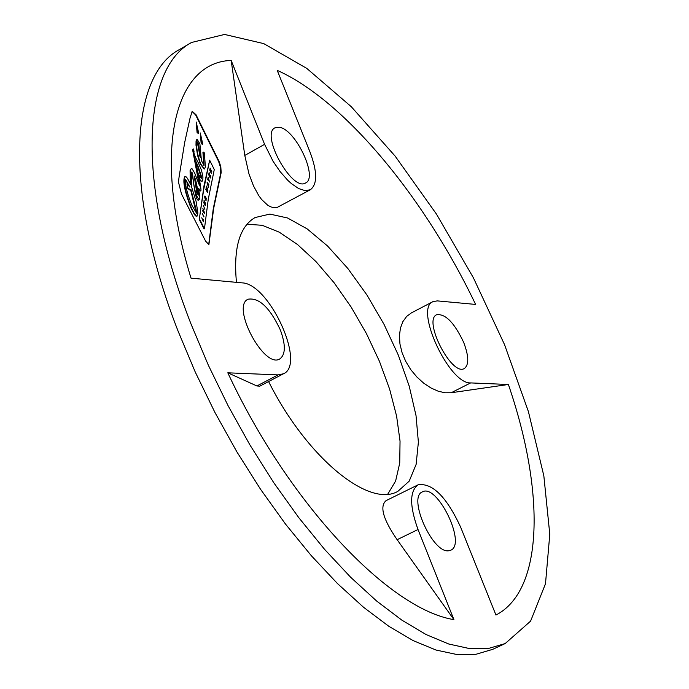 <?xml version="1.0" encoding="UTF-8"?>
<svg xmlns="http://www.w3.org/2000/svg" width="689" height="689" viewBox="0 0 689 689"><rect width="100%" height="100%" fill="white"/><g stroke="black" fill="none" stroke-linecap="round" stroke-linejoin="round"><path stroke-width="1.03" d="M206.881 190.887L207.544 192.334L206.554 190.87M206.097 188.364L206.958 189.544M207.174 189.423L207.82 190.819L206.459 189.329M205.761 189.708L205.873 189.062L207.027 190.801L206.648 191.017M207.027 190.801L206.028 188.192L206.132 187.623L207.044 188.993M207.286 189.363L206.407 186.108L207.932 190.198M206.717 189.191L207.656 191.714M221.057 173.18L213.685 208.311L208.896 244.621L205.615 241.159L181.474 193.971L178.46 182.06L179.071 177.039L184.661 142.606L190.095 117.862L192.231 111.334L196.029 114.744L219.016 161.295L220.799 166.557L221.178 172.543L220.669 173.395L220.601 167.728L218.628 161.51L195.65 114.96L192.05 111.463M220.669 173.395L213.297 208.526L208.689 244.681M200.275 132.943L201.541 143.226L202.463 144.345L202.712 143.846L200.275 132.943L201.154 143.441L202.247 144.337M196.201 122.005L197.45 132.297L198.389 133.425L198.63 132.925L196.201 122.005L197.071 132.512L198.174 133.408M196.865 139.35L196.064 140.909L195.995 145.198L197.622 155.559L200.335 164.189L204.245 169.012M203.307 152.088L204.065 165.386L201.421 160.64L199.896 143.82L197.045 139.187L196.365 144.785L197.571 153.423L199.5 160.589L200.723 163.973L204.444 168.934L205.417 166.91L204.314 152.82L202.928 152.303L203.849 165.394M209.663 160.184L203.987 185.815L199.267 219.498L204.056 228.955L204.452 228.739L208.285 199.199L214.27 169.554L209.663 160.184L203.643 189.776L199.267 219.498M195.263 161.192L197.743 166.66L201.429 178.305M193.264 148.902L199.646 185.918L194.694 173.085L192.085 168.796L191.206 168.624L190.465 170.295L190.603 184.463L187.46 178.356L185.944 176.677L185.031 176.556C183.274 182.258 185.393 192.679 191.378 207.845L194.04 213.151L196.167 215.864L197.14 216.079L197.889 212.97L196.15 201.593L191.576 186.874L191.378 172.595L191.62 172.078L192.558 173.206C193.721 187.649 195.934 196.468 199.199 199.655L199.87 197.881L198.656 188.433L200.688 190.991L201.033 190.216C200.327 183.369 198.26 172.973 194.832 159.047L198.131 166.437L201.894 177.822L201.653 178.279L199.069 175.902L200.189 180.828L202.075 181.319L202.824 179.898L202.945 176.866L201.515 170.278L198.458 163.121C194.858 156.592 193.394 152.631 194.065 151.244L193.264 148.902L192.636 149.866L199.336 185.66M191.206 168.624L190.078 170.519L190.259 183.679M185.031 176.556L184.643 176.78C182.594 181.078 184.704 191.508 190.982 208.061L194.539 214.727L196.141 216.294L197.14 216.079M191.447 172.31L192.171 173.421C193.531 181.75 195.719 203.04 198.802 199.87L199.199 199.655M199.009 190.035L200.688 190.991M199.655 219.283L204.452 228.739M199.457 175.686L200.189 180.828M200.577 180.613L202.075 181.319M197.519 142.192L199.879 156.222M198.553 143.441L200.215 157.376L197.45 142.864L197.674 141.891L198.174 143.656M189.975 186.891L187.339 183.67L186.943 183.885L187.77 188.424L190.112 190.207L190.956 189.475L196.856 212.47L196.554 213.228L191.93 205.382C187.701 194.935 185.462 186.581 185.212 180.32L185.591 179.416L189.828 186.977M190.646 189.888L196.331 213.245M185.419 179.596L189.527 186.969M187.339 183.67L187.77 188.424M188.157 188.2L190.5 189.992M203.953 216.665L202.265 213.28L203.651 216.828M204.883 209.327L203.298 205.313L204.883 209.327M208.457 177.865L209.499 182.008L208.164 179.278L208.009 180.053L207.699 179.416L208.138 177.228L208.13 179.295M203.195 219.937L203.083 221.169M203.608 219.748L203.384 221.772L201.748 217.758L203.134 220.497L203.264 219.266L203.608 219.748L203.212 219.963M209.12 174.687L209.43 175.333L209.689 174.145L210.136 176.772L210.429 175.419L210.774 175.893L210.317 178.038L208.672 174.67L209.12 172.595L208.776 174.877M209.396 173.378L208.75 174.825M209.542 174.842L209.378 176.108M210.774 175.893L210.085 177.555M203.789 212.091L204.056 212.918M203.935 212.014L202.876 208.405L204.452 212.625L204.357 213.349L202.566 210.834L203.651 211.575L203.556 212.221M202.566 210.834L202.644 210.171L203.651 211.575M205.658 197.932L205.477 196.761L206.192 198.217L206.089 200.404L205.236 199.397L204.59 196.511L204.788 196.038L205.279 196.417L204.9 197.14L205.994 199.319L205.382 198.087M205.279 196.417L204.857 197.063M205.52 199.732L205.908 199.517L205.865 200.353M205.356 197.51L205.58 197.976M207.001 182.964L208.543 185.1M208.474 185.005L208.448 187.399L207.113 182.387L208.939 184.824L207.949 185.944M207.441 183.567L208.018 185.186L207.182 183.713M210.98 170.002L211.859 171.001L211.704 171.699L210.86 170.734L210.748 171.234L211.334 173.361L209.689 170.002L210.197 168.133L211.437 171.397M210.042 168.417L210.438 169.141M210.524 169.287L210.455 170.639L210.524 169.287M210.093 169.408L209.757 170.149M210.86 170.734L210.378 171.406M203.703 202.454L204.96 203.057L204.013 200.344L205.684 203.72L205.589 204.392L204.065 203.419M204.883 203.1L205.279 204.108M204.375 203.246L205.133 205.572M205.443 205.4L203.677 202.626L203.772 201.955L204.771 202.842L204.383 203.057M196.847 193.015L194.203 175.988L195.71 180.173L198.716 194.367L198.398 195.09L196.847 193.015M194.625 178.356L198.182 195.099M268.589 381.551C306.622 457.375 368.796 508.293 397.854 491.352L409.188 481.163L416.113 464.429L418.387 442.166L416.027 415.622L409.223 386.184L398.388 355.283L384.057 324.407L366.927 294.987L347.79 268.417L327.542 245.99L307.13 228.869L287.571 217.991L269.881 214.09L255.033 217.56C239.496 226.69 233.304 248.29 236.456 282.352M231.177 60.434L264.593 144.337L244.784 155.438L231.177 60.434C173.99 62.199 151.942 151.115 191.025 278.158L241.942 282.86C269.21 283.231 306.407 364.421 283.463 373.782L278.063 374.902L256.894 385.961L227.809 372.809L278.063 374.902M244.784 155.438L248.987 173.955L253.44 185.78L258.702 195.53L261.579 199.474L267.866 205.356L271.044 206.967L274.084 207.665L277.09 207.475L310.351 189.742C317.491 184.29 317.396 171.759 310.059 152.157L277.211 70.356C344.466 100.43 424.415 197.226 475.608 304.426L437.274 300.886L432.985 301.636C414.089 308.5 449.107 384.273 470.639 382.912L508.387 384.488L451.217 392.739L444.965 392.773L438.17 391.197L430.832 387.907L423.597 383.075L416.957 377.072L410.773 369.648L405.692 361.32L402.118 352.837L399.956 344.018L399.439 335.509L400.447 328.093L402.884 321.617L406.656 316.415L411.367 312.901L432.985 301.636M508.387 384.488C545.206 491.808 543.767 590.413 495.942 615.044L460.726 527.343C446.618 496.881 432.425 482.696 418.128 484.798C409.542 491.016 409.507 505.924 418.016 529.514L453.913 619.635L397.131 539.685C383.136 519.377 379.441 506.363 386.047 500.653L418.128 484.798M453.913 619.635C389.07 609.291 288.493 503.151 227.809 372.809M256.894 385.961L259.736 386.176L283.463 373.782M246.972 224.226L262.225 225.303L279.295 232.193L297.467 244.492L315.975 261.587L334.096 282.731L351.132 307.053L366.445 333.597L379.45 361.337L389.647 389.225L396.614 416.182L400.042 441.149L399.732 463.086L395.615 481.034L387.769 494.151M191.62 42.451L179.708 49.393C129.213 75.644 123.839 192.558 178.063 331.073L195.211 371.957L214.942 412.478L236.878 451.855L260.58 489.328L285.591 524.191L311.419 555.816L337.567 583.652L363.542 607.267L388.88 626.327L413.159 640.615L435.991 650.028L457.031 654.55L475.996 654.274L492.669 649.357L505.175 643.56L530.59 621.125L545.499 583.738L549.788 534.285L543.845 475.866L528.42 411.626L504.529 344.612L473.403 277.805L436.421 214.046L395.133 156.11L351.278 106.7L306.769 68.392L263.758 43.614L224.562 34.45L191.62 42.451C141.495 68.478 136.586 185.35 191.051 324.088L208.267 365.041L228.05 405.64L250.021 445.103L273.74 482.67L298.759 517.637L324.571 549.357L350.684 577.296L376.607 601.006L401.885 620.16L426.086 634.543L448.823 644.034L469.76 648.633L488.622 648.418L505.175 643.56M279.209 127.258L274.989 127.801C260.123 134.277 292.317 192.197 305.623 182.955C318.482 177.616 295.348 128.929 279.209 127.258M264.593 144.337L273.059 161.278L280.087 171.57L287.632 180.165L291.43 183.636L298.716 188.597L305.175 190.672L310.351 189.742M280.414 330.1C269.933 307.725 259.142 297.424 248.049 299.207C230.806 306.45 264.145 369.166 279.786 358.935C285.616 354.646 285.823 345.034 280.414 330.1M463.697 342.433C454.473 322.848 445.464 313.607 436.688 314.718C422.736 320.161 451.769 376.659 464.334 368.503C469.097 364.886 468.89 356.196 463.697 342.433M448.599 550.778L450.752 550.227C466.823 544.043 437.093 483.023 422.366 491.894C407.5 497.157 432.537 553.482 448.599 550.778M418.016 529.514L397.131 539.685M470.639 382.912L451.217 392.739"/></g></svg>

